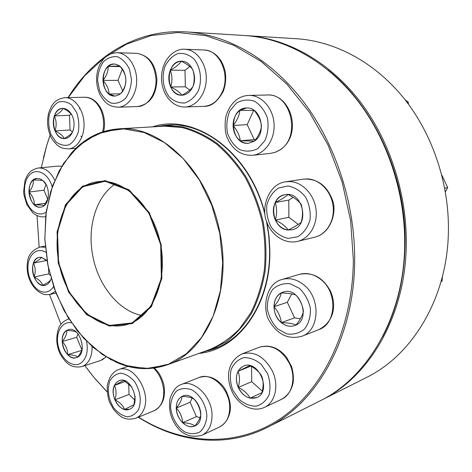 <?xml version="1.0" encoding="UTF-8"?>
<svg xmlns="http://www.w3.org/2000/svg" width="472" height="472" viewBox="0 0 472 472"><rect width="100%" height="100%" fill="white"/><g stroke="black" fill="none" stroke-linecap="round" stroke-linejoin="round"><path stroke-width="0.71" d="M114.407 385.429L116.431 382.432L119.215 380.65C131.358 375.393 142.013 405.076 129.411 409.253C120.395 413.507 109.221 395.56 114.407 385.429M135.057 395.902L133.983 404.569M133.912 404.722L124.573 409.466L129.422 409.248M114.902 399.813C117.209 404.964 120.431 408.186 124.573 409.466C123.121 405.531 119.9 402.315 114.902 399.813C116.555 394.397 116.401 389.595 114.436 385.417C112.678 389.748 112.832 394.545 114.902 399.813L129.033 394.444L134.915 400.232M119.227 380.644L116.454 382.426L114.436 385.417L123.646 380.462M123.729 380.479L131.806 386.904M128.708 383.624L129.033 394.444M114.436 385.417L125.458 381.423M66.676 330.459L68.405 329.692C80.039 325.603 88.335 354.631 76.352 357.617C65.59 361.717 56.492 336.005 66.676 330.459M82.352 347.87C81.951 350.637 80.429 353.664 77.786 356.95M77.75 356.985C76.216 355.658 72.859 354.897 67.673 354.714C70.517 357.452 73.414 358.419 76.364 357.611M62.21 341.533C62.552 346.814 64.375 351.203 67.673 354.714C67.685 349.758 65.862 345.362 62.21 341.533C65.531 337.368 67.03 333.674 66.705 330.453C63.62 332.612 62.121 336.306 62.21 341.533L76.659 337.309L81.91 349.87M68.422 329.686L66.705 330.453C71.703 330.595 75.024 331.25 76.676 332.412M77.26 333.008L78.517 334.524M78.051 333.94L76.659 337.309M67.673 354.714L81.739 350.366M51.147 278.692C49.967 282.356 47.967 284.551 45.159 285.277C33.323 288.575 27.164 259.069 39.329 257.346L41.453 257.293L47.023 260.503M50.764 279.796C49.855 281.247 47.165 283.094 42.698 285.336L45.17 285.277M34.09 277.023C36.191 281.772 39.058 284.545 42.698 285.336C41.707 282.156 38.84 279.389 34.09 277.023C35.76 272.014 35.547 267.376 33.471 263.111C31.99 267.5 32.202 272.137 34.09 277.023L48.781 273.884L50.197 275.229M39.341 257.34C36.686 257.942 34.727 259.865 33.471 263.111C37.955 260.845 40.621 258.91 41.471 257.305M41.506 257.305L47.1 260.945M51.135 278.657L50.97 279.229M48.551 268.385L48.781 273.884M33.471 263.111L46.592 260.509M43.011 180.646C51.271 187.237 49.554 206.571 40.769 207.102C28.444 209.456 24.326 179.148 36.899 178.41L40.02 178.817L43.011 180.646M44.097 205.644C42.734 205.096 39.489 204.807 34.367 204.777C36.403 206.588 38.545 207.361 40.787 207.096M29.004 192.033C29.37 197.408 31.158 201.65 34.367 204.777C34.491 200.305 32.704 196.063 29.004 192.033C32.32 187.827 33.742 183.815 33.27 179.991C30.302 182.658 28.886 186.67 29.004 192.033L43.955 190.222L47.814 199.332M36.916 178.41L33.27 179.991C38.315 179.997 41.56 180.21 42.993 180.628M43.176 180.794L46.386 185.172M48.162 198.21L44.15 205.597M46.008 184.54L43.955 190.222M34.367 204.777L45.837 203.22M68.039 97.574C93.792 56.103 136.839 28.851 186.157 31.901C226.572 34.45 269.96 58.345 302.699 100.707C335.25 143.187 354.956 202.712 354.667 259.854C354.625 338.046 316.635 403.666 267.288 427.431C225.173 448.636 177.325 442.27 138.337 417.213M107.138 391.955L94.435 377.995L86.559 367.942M43.442 157.737L46.722 145.4L50.103 135.004M267.288 427.431L319.721 401.029C367.499 377.924 404.091 316.736 404.681 244.915C405.348 192.399 387.069 137.966 356.295 98.99C325.35 60.127 283.878 38.008 244.75 35.53L186.157 31.901M81.845 137.122L80.889 136.16M79.331 108.879L79.945 108.123M138.544 417.13C180.817 443.78 233.044 448.264 277.176 420.758C321.037 393.182 352.802 331.704 353.345 259.907L350.631 220.66L342.117 181.921L328.17 145.293L309.431 112.253L286.787 84.034L261.252 61.543L233.917 45.353L205.863 35.701L178.062 32.515L151.394 35.488L126.567 44.12L104.17 57.802L84.618 75.85L68.228 97.568M50.132 135.063L46.628 145.789L41.312 167.707M37.034 215.527L39.152 247.186M49.554 294.569L60.941 324.229M84.866 365.629L94.194 377.671L107.132 391.86M266.969 222.524L269.081 236.643L269.86 250.774C270.816 306.151 237.581 349.964 198.983 353.386M152.521 126.856C194.193 112.613 249.328 151.022 264.81 213.149M208.235 350.684L213.851 348.932C245.877 338.058 270.326 297.95 269.63 250.567L268.78 235.829L266.473 221.132M264.975 214.63C251.782 160.091 207.102 121.611 167.943 125.098L162.085 125.7M176.268 408.068C176.31 402.091 178.41 398.114 182.564 396.138C195.762 389.766 208.577 420.623 194.842 425.956C187.183 429.886 176.168 419.112 176.268 408.068M194.617 399.589C198.264 403.572 200.334 408.298 200.83 413.773M200.848 414.434C200.529 417.513 198.559 421.337 194.924 425.892M194.895 425.933C192.517 424.068 188.428 423 182.635 422.723C186.717 426.47 190.788 427.543 194.853 425.95M176.298 408.056C176.581 413.802 178.693 418.688 182.635 422.723C182.292 417.106 180.18 412.215 176.298 408.056C179.95 403.489 181.873 399.595 182.062 396.368C178.239 398.486 176.316 402.386 176.298 408.056L190.116 402.25L196.382 416.64L200.069 417.572M182.581 396.132L182.062 396.368C187.75 396.604 191.809 397.554 194.222 399.218M192.181 398.12L190.116 402.25M182.635 422.723L196.382 416.64M155.453 126.685L164.598 125.505L182.298 126.815C194.281 129.953 205.91 135.493 217.173 143.441C227.994 152.692 237.628 163.896 246.077 177.041C253.635 191.083 259.364 206.128 263.264 222.17C265.996 238.454 266.65 254.538 265.234 270.421C262.644 285.831 258.196 299.921 251.889 312.688C244.667 324.429 236.159 334.099 226.377 341.704L210.624 349.87L201.75 352.389M58.215 262.88L57.077 231.917L65.555 204.659L82.476 186.204L105.061 180.605L129.039 189.809L149.305 212.671L161.176 244.602L161.855 278.492L151.359 306.753L132.384 323.538L109.25 326.058L86.647 314.676L68.641 292.174L58.215 262.88M58.616 262.81L57.49 232.1L65.903 205.072L82.683 186.782L105.079 181.242L128.844 190.375L148.922 213.043L160.686 244.691L161.365 278.273L150.969 306.293L132.166 322.937L109.233 325.45L86.819 314.169L68.959 291.861L58.616 262.81M58.982 262.739C50.994 224.524 68.806 184.576 98.188 181.655C123.688 178.156 152.834 205.727 160.386 243.275C168.227 280.757 152.285 317.579 127.469 324.406C98.624 333.527 65.832 302.115 58.982 262.739M321.42 400.173L366.219 377.612C412.304 355.257 447.415 298.086 448.4 231.858C449.338 183.401 432.34 133.399 403.259 97.486C374.007 61.684 334.459 41.141 296.711 38.751L246.644 35.648C285.731 38.12 327.131 60.186 358.018 98.937C388.727 137.8 406.964 192.069 406.28 244.437C405.678 316.051 369.139 377.098 321.42 400.173L320.571 400.598M245.7 35.595L246.644 35.648M382.698 336.501C396.869 309.473 404.333 278.799 405.082 244.484C406.575 176.994 374.709 106.985 328.04 70.051M238.23 387.447C234.649 377.34 236.437 370.219 243.587 366.089C258.402 359.098 272.208 391.542 256.845 397.548C249.263 399.837 243.062 396.468 238.23 387.447M249.771 365.617C255.269 368.325 259.222 371.777 261.618 375.977M261.889 376.573C263.523 381.193 263.541 386.533 261.948 392.592M261.895 392.692L250.066 398.138L256.856 397.542M238.26 387.435C240.991 393.182 244.933 396.751 250.066 398.138C247.847 393.819 243.906 390.255 238.26 387.435C239.912 381.4 239.847 376.025 238.053 371.305C235.746 376.184 235.811 381.559 238.26 387.435L251.718 381.677L262.29 391.135M243.599 366.083L240.425 368.13L238.053 371.305L249.694 365.599M251.558 366.567L251.718 381.677M238.053 371.305L250.785 366.148M281.282 322.618C270.904 314.582 272.025 295.053 283.153 292.127C299.956 285.784 312.004 320.158 294.776 325.55C290.144 327.078 285.648 326.105 281.282 322.618M283.165 292.121L281.147 292.982C287.613 293.118 292.51 293.802 295.838 295.035M295.991 295.159C300.062 299.838 302.54 305.13 303.419 311.042M303.419 311.337C302.57 315.331 300.103 319.88 296.032 324.984M296.003 325.013C292.776 323.597 287.879 322.795 281.312 322.606C285.672 326.087 290.162 327.072 294.788 325.544M273.99 306.723C274.214 313.154 276.657 318.452 281.312 322.606C280.58 316.753 278.144 311.461 273.99 306.723C278.055 301.626 280.445 297.047 281.147 292.982C276.509 295.755 274.12 300.339 273.99 306.723L287.33 302.292L294.552 317.851L300.375 318.777M291.743 293.926L287.33 302.292M281.312 322.606L294.552 317.851M441.096 281.495L442.099 281.1L441.06 281.607M442.411 276.58L442.099 281.1M288.174 230C270.963 229.286 268.078 196.747 285.118 194.676C303.295 190.576 310.411 226.619 292.044 229.746L288.174 230M285.129 194.676C280.775 195.544 277.483 198.151 275.247 202.512C281.135 199.609 285.389 196.954 288.014 194.547M288.056 194.529C294.003 197.414 298.351 200.659 301.095 204.264M301.219 204.523C302.877 210.093 302.888 215.975 301.242 222.176M301.177 222.306C298.522 224.501 294.198 227.067 288.197 229.988L292.056 229.746M275.359 220.07C278.309 225.929 282.586 229.239 288.197 229.988C285.637 226.312 281.359 223.008 275.359 220.07C277.046 213.899 277.011 208.046 275.247 202.512C272.686 208.176 272.727 214.034 275.359 220.07L288.87 217.291L298.245 224.448M293.195 197.349L288.799 200.075L288.87 217.291M275.247 202.512L288.799 200.075M444.73 188.198L447.692 187.573L445.397 191.897M441.792 175.012L447.692 187.573M254.408 141.116L248.62 143.252C230.159 145.677 227.787 108.058 246.49 108.005C260.768 106.501 267.199 133.334 254.408 141.116M246.502 108.005L239.888 110.371C235.439 113.9 233.168 118.95 233.085 125.522C237.115 120.46 239.387 115.41 239.888 110.371L254.095 110.371M254.178 110.418C258.326 115.374 260.756 120.454 261.482 125.658M261.488 126.059C260.868 130.927 258.532 135.924 254.479 141.051M254.414 141.11L240.248 140.768C242.85 142.65 245.647 143.482 248.632 143.252M233.085 125.522C233.345 132.095 235.734 137.181 240.248 140.768C239.646 135.535 237.257 130.455 233.085 125.522L247.18 124.632L254.255 139.576L255.57 139.606M253.694 110.359L247.18 124.632M240.248 140.768L254.255 139.576M406.947 102.176L408.315 102.117L408.398 104.117M405.306 100.052L408.315 102.117M192.942 86.518C190.428 92.005 186.764 94.896 181.944 95.202C165.182 96.3 164.911 60.162 181.803 61.218C191.119 60.941 197.786 75.968 192.942 86.518M170.315 70.133C168.203 75.815 168.333 81.426 170.693 86.96C172.445 81.414 172.321 75.809 170.315 70.133C175.749 67.254 179.378 64.286 181.195 61.23C176.345 61.667 172.717 64.634 170.315 70.133L185.012 70.31L185.343 86.824L189.797 90.064M181.82 61.218L181.195 61.23C186.77 63.915 190.558 66.593 192.57 69.272M192.712 69.585C194.588 75.119 194.694 80.682 193.036 86.282M192.889 86.63C191.024 89.474 187.36 92.329 181.903 95.202L181.956 95.196M170.693 86.96C173.33 92.288 177.065 95.031 181.903 95.202C179.997 92.406 176.262 89.656 170.693 86.96L185.343 86.824M189.809 66.44L185.012 70.31M125.882 79.768C125.44 89.562 121.764 94.996 114.849 96.07C99.975 97.085 99.279 63.1 114.289 64.015C121.08 65.018 124.938 70.275 125.882 79.768M102.979 80.393C103.321 86.358 105.35 90.901 109.067 94.016C108.967 89.485 106.938 84.942 102.979 80.393C106.607 75.815 108.342 71.148 108.182 66.399C104.66 69.744 102.925 74.405 102.979 80.393L118.018 80.382L122.679 90.742M114.307 64.015L111.109 64.599L108.182 66.399L119.64 65.95M119.717 66.009C123.322 70.133 125.357 74.352 125.817 78.659M125.882 81.007C125.676 85.308 123.9 89.562 120.566 93.775M120.478 93.845L109.067 94.016L114.861 96.07M122.23 69.29L118.018 80.382M109.067 94.016L120.507 93.822M108.182 66.399L120.201 66.587M72.334 115.994C76.7 125.263 72.192 138.485 64.806 138.526C51.46 140.09 49.23 108.206 62.758 108.389C66.782 108.466 69.974 111.003 72.334 115.994M54.988 130.856C57.212 135.676 60.28 138.237 64.18 138.538C63.041 135.865 59.979 133.305 54.988 130.856C56.717 125.835 56.516 120.85 54.386 115.905C52.781 120.879 52.982 125.865 54.988 130.856L70.057 130.006L72.499 132.018M62.776 108.383C58.971 108.707 56.174 111.215 54.386 115.905C59.142 113.357 62.015 110.855 62.994 108.395M63.006 108.383C67.708 110.654 70.753 113.05 72.139 115.569M73.638 128.596L73.219 130.254M72.812 131.452C71.673 133.747 68.794 136.107 64.18 138.538L64.817 138.526M71.042 113.97L69.496 115.298L70.057 130.006M54.386 115.905L69.496 115.298M138.662 409.401C141.677 400.468 140.385 391.3 134.791 381.889C130.591 376.939 125.995 374.031 121.003 373.163C116.254 373.724 112.531 376.308 109.828 380.904C107.02 389.666 108.294 398.628 113.652 407.79C117.699 412.723 122.201 415.72 127.169 416.782C131.977 416.428 135.806 413.968 138.662 409.401M154.48 368.048L158.197 372.231C159.524 373.718 163.513 381.258 164.173 386.763C165.566 398.333 162.167 406.339 153.978 410.77C157.182 409.419 159.678 406.929 161.465 403.3C166.533 393.436 162.687 376.414 153.536 368.172M143.264 410.699C141.476 414.392 138.975 416.918 135.759 418.275C124.059 421.26 119.145 415.832 113.427 409.189L109.77 402.587C108.07 398.645 107.227 393.005 107.232 385.659C109.451 375.311 114.318 371.139 118.407 369.653C133.523 362.992 152.432 393.654 143.264 410.699M71.478 322.86C61.968 320.777 55.177 332.848 58.168 345.87C60.906 358.932 72.381 368.184 80.388 363.381C86.364 359.162 88.429 351.823 86.588 341.368M106.135 356.974L100.554 360.49L102.689 359.54L105.952 356.856M92.064 346.542C92.188 355.752 89.515 362.118 84.04 365.647L81.904 366.602C69.974 368.691 65.089 361.989 60.133 353.823C58.316 349.758 54.498 341.262 58.693 328.011C60.475 323.869 63.708 320.907 68.387 319.119L68.953 318.983L68.387 319.119M45.849 252.296C37.53 247.08 28.698 254.036 27.995 265.878C27.105 277.648 34.474 290.64 42.958 292.003C47.306 292.628 50.858 290.823 53.613 286.575M45.229 246.042L40.079 246.98L45.336 247.293M55.371 291.472L49.991 294.475L44.763 294.611C37.182 292.563 31.146 285.442 28.279 276.096C27.057 270.615 26.804 266.09 27.506 262.515C27.807 255.423 31.996 250.248 40.079 246.98M52.18 186.882C48.492 172.84 35.636 166.994 28.827 175.785C21.812 184.192 23.706 202.807 32.297 210.447C36.958 214.471 41.571 215.055 46.156 212.217M61.673 166.368L57.932 166.109L38.403 167.985C45.023 167.725 50.474 171.773 54.752 180.133M45.607 216.654L44.97 216.766C40.332 217.279 36.179 215.84 32.503 212.441L26.756 204.4L23.907 194.635L23.629 191.732L24.981 180.593C27.423 174.705 29.288 170.026 38.403 167.985M206.866 415.732C206.105 405.053 200.199 394.834 192.039 389.949C186.452 387.842 181.378 388.108 176.823 390.745C173.047 394.68 170.958 399.973 170.545 406.634C171.318 416.971 176.917 426.924 184.871 431.992C190.387 434.287 195.496 434.211 200.193 431.756C204.146 427.915 206.37 422.576 206.866 415.732M199.095 377.512C207.45 374.933 215.173 377.517 222.265 385.276C225.958 388.904 231.717 401.796 230.165 410.994C228.837 418.363 225.339 423.679 219.657 426.936C226.188 423.508 229.534 417.024 229.693 407.478C229.976 389.105 211.733 371.659 199.095 377.512L181.071 384.586C193.785 378.68 212.252 396.639 212.022 415.437C211.893 425.195 208.535 431.803 201.963 435.261C189.921 438.341 180.628 434.122 174.085 422.593C171.059 416.652 168.333 410.681 170.062 398.356C172.864 390.627 176.534 386.037 181.071 384.586M71.726 152.662C84.576 138.225 100.2 130.284 118.596 128.844L164.132 126.177L181.744 127.464C193.673 130.579 205.243 136.089 216.459 144.001C227.227 153.211 236.82 164.356 245.228 177.442C252.75 191.42 258.45 206.394 262.332 222.359C265.052 238.572 265.707 254.579 264.296 270.391C261.712 285.731 257.287 299.75 251.015 312.458L239.534 328.872C230.584 337.981 220.713 344.837 209.934 349.439L167.017 364.915C149.541 370.833 132.054 369.682 114.56 361.475M220.07 233.552C232.224 293.696 205.987 352.46 167.017 364.915L145.405 368.691L123.511 365.086L102.63 354.72L83.851 338.512L68.068 317.556L55.979 293.059L48.109 266.302L44.81 238.608L46.28 211.332L52.539 185.856L63.419 163.566L78.535 145.813L97.244 133.883L118.596 128.844C160.486 124.708 209.084 171.348 220.07 233.552M219.804 233.605L211.845 205.438L199.355 179.915L183.183 158.557L164.403 142.52L144.202 132.538L123.776 128.897L104.206 131.47L86.441 139.8L71.237 153.211L59.165 170.846L50.61 191.756L45.808 214.955L44.846 239.446L47.701 264.243L54.245 288.368L64.221 310.865L77.29 330.819L93.002 347.333L110.761 359.576L129.871 366.821L149.488 368.473L168.663 364.148L186.357 353.758L201.52 337.551L213.155 316.193L220.412 290.74L222.707 262.644L219.804 233.605M142.809 315.656C119.298 311.786 98.229 285.767 92.772 255.859C86.984 226.89 96.229 196.122 115.734 183.655M267.524 373.523L261.175 364.278C255.564 359.646 249.729 357.446 243.664 357.676C238.059 359.487 233.905 363.346 231.203 369.252C229.711 375.942 230.23 382.875 232.761 390.049L238.826 399.129C244.236 403.82 249.989 406.18 256.078 406.203C261.812 404.64 266.131 400.875 269.034 394.928C270.674 388.078 270.167 380.939 267.524 373.523M259.411 347.227C269.541 344.253 278.598 347.604 286.581 357.28L291.531 366.461C293.124 371.753 293.69 377.016 293.236 382.249C291.672 390.084 287.784 395.76 281.572 399.288C292.28 394.627 296.286 377.724 289.684 363.959C281.743 349.569 271.654 343.994 259.411 347.227L241.841 353.959C254.202 350.714 264.42 356.484 272.497 371.269C279.217 385.417 275.211 402.704 264.397 407.401C253.263 412.599 239.133 405.401 232.619 392.781C226.33 379.93 225.781 362.378 241.841 353.959M299.437 288.363L290.044 283.725C283.353 283.094 277.554 284.994 272.645 289.419C268.792 295.065 267.04 301.744 267.382 309.449C269.075 317.119 272.568 323.656 277.866 329.067L287.017 333.916C293.678 334.831 299.578 333.143 304.706 328.866C308.8 323.231 310.7 316.423 310.399 308.44C308.635 300.487 304.977 293.796 299.437 288.363M299.454 274.35C312.623 271.866 322.948 277.436 330.429 291.071C335.81 302.918 335.84 320.659 318.818 329.633C336.613 323.851 337.787 291.72 320.376 279.129C313.567 274.008 306.593 272.415 299.454 274.35L282.126 279.471C289.348 277.518 296.416 279.182 303.331 284.463C321.013 297.448 319.904 330.418 301.891 336.253C288.764 339.752 278.108 334.961 269.913 321.88C262.113 311.119 264.68 283.631 282.126 279.471M287.973 185.998L278.439 188.045C272.792 191.933 268.934 197.556 266.863 204.913C266.155 212.713 267.583 220.094 271.164 227.067C275.837 233.121 281.518 236.903 288.209 238.407L297.82 236.761C303.661 233.068 307.72 227.469 309.998 219.946C310.812 211.887 309.337 204.264 305.567 197.084C300.646 190.948 294.782 187.254 287.973 185.998M303.413 179.13C317.096 178.392 326.742 185.284 332.365 199.803C337.262 211.385 330.966 233.457 314.871 237.15C326.612 234.377 334.908 220.536 333.09 206.034C331.385 191.52 319.904 179.448 307.703 178.917L303.413 179.13L285.867 181.797L290.209 181.59C302.57 182.157 314.252 194.582 316.016 209.485C317.904 224.383 309.526 238.566 297.637 241.369C284.811 244.484 271.223 235.221 266.597 221.492C260.756 208.063 268.568 183.62 285.867 181.797M236.419 103.091L229.799 110.967C226.932 117.935 226.153 125.281 227.457 133.015C230.017 140.284 234.118 145.824 239.77 149.642C245.936 151.937 251.983 151.559 257.907 148.515L264.827 140.768C267.907 133.688 268.78 126.142 267.447 118.118C264.751 110.607 260.467 104.99 254.597 101.268C248.278 99.191 242.219 99.799 236.419 103.091M267.181 95.008C290.734 93.379 303.154 134.107 280.35 149.76L275.624 152.173L270.556 153.365L275.329 152.244L279.813 149.948C301.396 137.358 291.13 92.86 267.181 95.008L248.939 95.415C261.464 94.984 273.241 108.141 274.061 123.947C275.04 139.753 264.91 154.12 252.532 155.3C241.646 155.642 233.487 150.385 228.053 139.535C225.25 134.52 224.454 127.174 225.663 117.498C227.475 110.153 231.062 104.253 236.419 99.816C240.195 97.031 244.366 95.562 248.939 95.415M164.982 66.298C161.471 76.665 163.1 88.588 169.135 96.754C173.808 101.256 179.053 103.327 184.871 102.967C190.511 100.984 195.042 96.837 198.458 90.506C202.246 79.957 200.582 67.531 194.252 59.248C189.372 54.776 184.015 52.858 178.168 53.478C172.593 55.714 168.197 59.985 164.982 66.298M203.933 50.002C209.143 50.315 213.733 52.486 217.698 56.516L220.672 60.251C222.477 63.124 223.982 66.882 225.185 71.532C226.294 78.57 225.592 85.296 223.085 91.715C217.421 101.793 211.043 106.666 203.951 106.33C211.916 105.746 218.017 100.99 222.253 92.064C230.542 74.694 219.545 49.755 203.933 50.002L184.882 49.253C196.322 49.56 206.388 63.018 206.299 78.305C206.364 93.592 196.393 106.737 185.083 106.996C168.392 107.516 156.073 85.414 163.949 64.9C169.165 52.687 178.77 48.581 184.882 49.253M97.61 80.535L99.58 90.612C102.448 96.648 106.342 100.813 111.268 103.114C116.431 103.934 121.174 102.377 125.511 98.43C129.133 93.238 131.127 86.966 131.499 79.615L129.47 69.231C126.466 63.053 122.431 58.888 117.369 56.734C112.147 56.127 107.433 57.879 103.232 61.974C99.775 67.207 97.905 73.396 97.61 80.535M136.703 53.342C148.898 55.407 155.63 64.145 156.916 79.567C156.297 95.427 149.801 104.424 137.435 106.566C147.612 106.56 156.586 93.851 156.025 79.55C154.527 63.856 148.084 55.124 136.703 53.342L117.127 52.716C127.363 52.905 136.561 65.602 136.685 80.075C136.945 94.542 128.166 107.008 118.047 107.203C113.097 106.879 109.398 105.616 106.961 103.415C106.005 102.583 104.082 101.545 100.182 95.02C98.058 90.583 96.854 85.774 96.565 80.582C96.506 75.16 97.468 70.092 99.45 65.384C103.226 58.439 105.185 57.407 106.082 56.575C108.46 54.333 112.141 53.047 117.127 52.716M50.905 134.325L55.737 141.606C59.944 144.928 64.34 146.013 68.918 144.863C73.184 142.302 76.316 137.983 78.322 131.912C79.355 125.245 78.777 118.732 76.582 112.36L71.561 104.99C67.219 101.751 62.77 100.807 58.215 102.17C54.044 104.908 51.023 109.28 49.153 115.286C48.215 121.788 48.799 128.136 50.905 134.325M102.619 131.859C104.341 124.307 103.704 116.967 100.701 109.84C96.76 101.627 91.415 97.427 84.677 97.238L64.983 97.633C74.222 97.32 83.166 108.855 83.986 122.496C84.936 136.131 77.591 148.296 68.44 148.881C63.921 148.615 61.035 147.931 59.796 146.833C60.074 147.435 52.793 142.208 50.286 135.429C47.229 127.818 46.763 120.1 48.893 112.289C51.772 105.138 54.032 99.35 64.983 97.633M127.882 366.378L118.407 369.653M153.978 410.77L135.759 418.275M135.086 396.285L135.134 396.639M100.554 360.49L81.904 366.602M55.979 293.059L49.991 294.475M45.601 216.672L44.97 216.766M57.932 166.109L61.72 166.292M94.194 377.671L94.435 377.995M46.628 145.789L46.722 145.4M219.657 426.936L201.963 435.261M210.624 349.87L218.772 346.926M164.598 125.505L173.248 125.009M281.572 399.288L264.397 407.401M318.818 329.633L301.891 336.253M314.871 237.15L297.637 241.369M270.556 153.365L252.532 155.3M203.951 106.33L185.083 106.996M137.435 106.566L118.047 107.203M75.844 148.308L68.44 148.881M84.677 97.238C90.205 97.167 96.677 99.899 101.781 110.224C104.707 117.811 105.309 124.921 103.592 131.552"/></g></svg>

